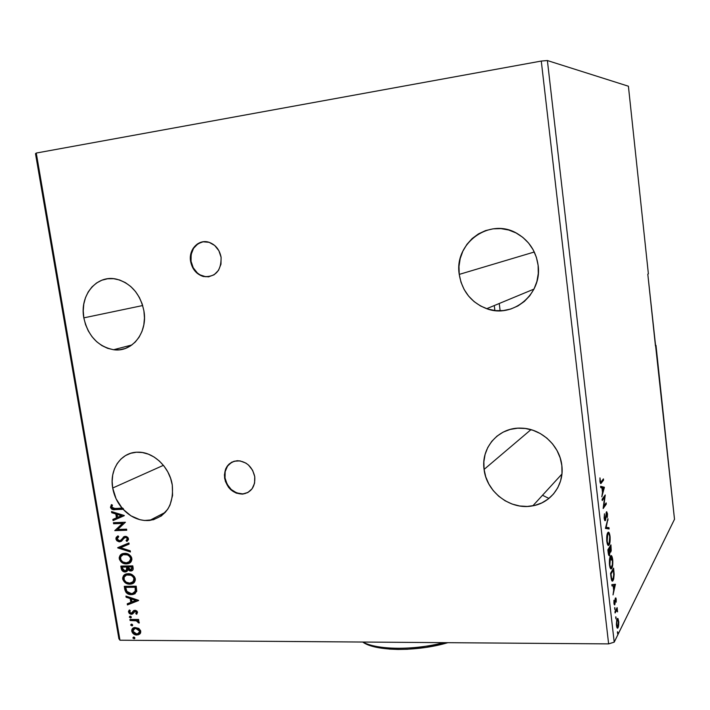 <?xml version="1.0" encoding="UTF-8"?>
<svg xmlns="http://www.w3.org/2000/svg" width="710" height="710" viewBox="0 0 710 710"><rect width="100%" height="100%" fill="white"/><g stroke="black" fill="none" stroke-linecap="round" stroke-linejoin="round"><path stroke-width="1.06" d="M203.371 241.737C194.389 244.142 190.28 250.657 191.052 261.28L190.599 261.351C188.381 249.574 198.596 238.773 208.9 242.252C215.52 244.622 219.585 249.645 221.103 257.322L218.893 250.728L214.677 245.456L209.104 242.314L203.042 241.782L197.424 243.929L193.093 248.402L190.706 254.517L190.599 261.351L192.792 267.865L196.954 273.093L202.457 276.243L208.483 276.838L214.118 274.779L218.511 270.341L220.97 264.218L221.103 257.322C221.271 270.945 215.396 277.344 203.486 276.536C196.528 274.38 192.232 269.321 190.599 261.351L191.052 261.28C192.676 269.241 196.972 274.3 203.93 276.456L208.917 276.758M232.241 461.926L232.241 461.926C226.605 465.263 224.2 470.632 225.034 478.016L224.617 478.229C223.943 467.917 228.203 462.077 237.388 460.71C246.547 461.402 252.343 466.727 254.757 476.676L252.609 470.304L248.473 465.032L245.855 463.08L240.007 460.879L234.123 461.225L229.09 464.029L225.682 468.857L224.395 474.972L225.407 481.451L228.576 487.326L230.821 489.749L236.244 493.122L242.19 494.116L247.763 492.589L252.121 488.737L254.579 483.155L254.757 476.676C255.405 486.634 251.384 492.438 242.687 494.089C233.208 493.769 227.191 488.489 224.617 478.229L225.034 478.016C227.599 488.267 233.617 493.548 243.086 493.867L248.083 492.412M538.109 265.265C542.458 294.18 512.496 318.71 486.714 308.69C471.236 302.62 462.086 291.189 459.246 274.397L534.293 252.006L459.246 274.397L460.985 282.181L464.136 289.485L468.573 296.052L474.138 301.635L480.634 306.028L487.814 309.054L495.42 310.598L503.168 310.589L510.765 309.027L517.909 305.948L524.335 301.457L529.784 295.733L534.035 288.97L536.911 281.444L538.286 273.439L538.109 265.265L536.37 257.268L533.139 249.751L528.551 243.024L522.791 237.353L516.081 232.96L508.697 230.013L500.941 228.62L493.113 228.824L485.516 230.608L478.451 233.901L472.168 238.542L466.923 244.364L462.884 251.127L460.204 258.582L458.979 266.436L459.246 274.397C453.796 242.98 490.379 216.621 517.688 233.847C529.296 241.01 536.103 251.482 538.109 265.265M143.917 310.9C147.964 332.688 132.033 352.613 113.627 349.728C97.891 346.533 87.96 335.91 83.824 317.858L142.692 305.54L83.824 317.858L85.555 324.63L88.342 331.02L92.087 336.78L96.649 341.688L101.867 345.575L107.538 348.291L113.467 349.711L119.413 349.79L125.164 348.512L130.498 345.921L135.202 342.096L139.089 337.188L142 331.375L143.819 324.887L144.467 317.973L143.917 310.9L142.186 303.951L139.338 297.41L135.486 291.526L130.782 286.547L125.421 282.651L119.617 279.997L113.6 278.693L107.6 278.764L101.858 280.21L96.587 282.962L91.998 286.902L88.244 291.881L85.475 297.703L83.78 304.128L83.23 310.936L83.824 317.858C79.369 295.369 96.737 274.264 116.529 279.154C131.101 283.299 140.234 293.878 143.917 310.9M172.281 485.028C173.879 505.067 166.326 516.871 149.632 520.448C139.79 521.202 130.951 517.484 123.105 509.283L123.567 509.061L122.644 508.032L122.182 508.253C117.212 502.352 114.053 495.607 112.704 488.018L163.415 465.325L112.704 488.018L116.076 498.775L122.182 508.253L113.192 508.511L111.789 507.472L112.437 505.094L111.434 504.597L110.582 507.65L111.63 509.079L112.934 509.567L123.105 509.283L130.951 515.824L139.861 519.684L144.467 520.492L153.458 519.729L161.463 515.868L167.72 509.247L170.001 505.076L172.565 495.491L172.281 485.028L170.595 478.318L167.809 471.91L164.019 466.079L159.386 461.056L154.097 457.027L148.355 454.151L142.399 452.536L136.453 452.234L130.755 453.264L125.519 455.563L120.948 459.042L117.203 463.55L114.434 468.919L112.721 474.946L112.144 481.389L112.704 488.018C109.18 469.496 121.108 452.039 137.722 452.19C153.289 451.578 169.672 467.038 172.281 485.028M561.841 465.52C564.414 484.655 551.12 502.76 532.828 505.822C510.721 510.49 486.403 492.101 484.087 469.416L530.965 429.648L484.087 469.416L485.773 476.907L488.844 484.042L493.202 490.548L498.668 496.184L505.059 500.745L512.132 504.056L519.622 505.981L527.255 506.443L534.745 505.413L541.801 502.92L548.147 499.041L553.543 493.929L557.749 487.77L560.607 480.803L561.992 473.286L561.841 465.52L560.154 457.826L557.004 450.495L552.504 443.839L546.851 438.097L540.257 433.526L532.988 430.278L525.356 428.485L517.634 428.201L510.144 429.435L503.159 432.124L496.956 436.162L491.755 441.363L487.752 447.54L485.09 454.453L483.856 461.837L484.087 469.416C480.723 447.433 499.023 426.799 521.575 428.157C541.18 428.52 559.862 445.729 561.841 465.52M494.275 305.557L494.897 310.545L494.275 305.557M542.502 495.26L548.928 498.438L542.502 495.26M119.972 640.216L36.263 153.049L541.277 61.06L608.63 643.89L119.972 640.216L118.889 638.707L35.5 153.679L118.889 638.707L119.972 640.216L608.63 643.89L541.277 61.06L547.392 60.545L628.412 86.221L648.381 273.838L628.412 86.221L547.392 60.545L614.212 642.151L547.392 60.545L541.277 61.06L36.263 153.049L119.972 640.216M113.609 523.758L122.519 523.43L114.78 530.636L126.762 530.228L126.584 529.172L117.638 529.474L125.413 522.249L113.431 522.693L113.609 523.758L113.928 522.675L113.609 523.758L122.519 523.43L114.78 530.636L126.762 530.228L126.584 529.172L117.638 529.474L125.413 522.249L113.431 522.693L113.609 523.758M117.691 547.703L130.436 551.963L130.241 550.809L120.585 547.712L129.105 544.117L128.909 542.964L117.718 547.88L130.436 551.963L130.241 550.809L120.585 547.712L129.105 544.117L128.909 542.964L117.691 547.703M120.824 566.11L121.783 570.192L124.596 571.958L126.966 571.435L127.906 569.775L129.939 570.955L131.785 570.804L133.027 569.704L133.107 567.796L132.779 565.861L120.824 566.11L121.286 568.834C121.942 570.955 123.247 572.003 125.217 571.985L127.906 569.775L131.226 570.955C132.779 570.663 133.4 569.615 133.107 567.796L132.779 565.861L120.824 566.11M124.809 589.495L126.167 592.628L129.903 594.519L134.643 593.959L136.746 591.119L136.213 586.194L124.268 586.345L124.809 589.495L125.262 589.229L124.765 586.336L125.262 589.229L124.809 589.495C125.856 593.107 128.084 594.82 131.501 594.634L133.134 594.474L136.675 591.501L136.213 586.194L124.268 586.345L124.809 589.495M137.545 612.251L136.888 611.026L135.326 610.298L133.631 610.618L131.377 613.218L129.77 612.508L130.223 610.547L129.318 609.952L128.483 611.443L129.229 613.431L130.942 614.248L132.672 613.928L135.14 611.319L136.418 612.091L135.796 613.653L136.648 614.265L137.545 612.251L134.296 610.343L131.164 613.236L129.548 611.976L130.223 610.547L129.318 609.952L128.501 612.091L131.385 614.274L132.672 613.928L134.856 611.346L136.489 612.322L135.796 613.653L136.648 614.265L137.545 612.251M129.912 619.466L130.09 620.504L136.639 620.833L137.873 621.596L138.068 622.608L139.169 622.927L139.009 621.694L137.509 620.504L138.787 620.504L138.61 619.466L129.912 619.466L130.09 620.504L136.018 620.664L139.08 623.105L139.249 622.315L137.509 620.504L138.787 620.504L138.61 619.466L129.912 619.466M138.84 628.43L134.811 627.471L132.788 628.332L131.882 629.539L132.451 632.867L136.089 634.953L139.799 634.021L140.642 632.841L140.669 630.817L138.84 628.43L134.314 627.569C132.539 627.977 131.678 629.193 131.758 631.199C132.708 633.746 134.412 635.015 136.87 635.015L139.799 634.021L140.757 631.234L138.84 628.43M133.737 637.056L132.956 638.104L134.368 638.734L134.882 638.121L134.43 637.278L133.453 637.092L132.894 637.908L134.332 638.743L134.873 637.926L133.737 637.056M131.545 624.134L130.755 625.182L132.166 625.812L132.69 625.191L132.229 624.347L131.27 624.161L130.702 624.995L132.113 625.821L132.681 624.995L131.545 624.134M130.187 616.182L129.406 617.238L130.817 617.86L131.332 617.238L130.88 616.395L129.93 616.209L129.344 617.052L130.746 617.878L131.323 617.043L130.187 616.182M138.601 600.332L125.927 596.08L126.123 597.216L130.17 598.574L130.817 602.382L127.241 603.802L127.436 604.929L138.636 600.509L125.927 596.08L126.123 597.216L130.17 598.574L130.817 602.382L127.241 603.802L127.436 604.929L138.601 600.332M128.04 573.689L125.972 574.017L123.593 575.624L122.67 577.842L122.812 579.458L125.572 582.99L130.418 584.153L134.536 582.085L135.335 579.999L135.122 578.162L134.234 576.476L131.776 574.514L126.85 573.804C124.09 574.257 122.715 576.005 122.724 579.049C124.099 582.573 126.487 584.277 129.877 584.179L131.27 584.037C133.977 583.558 135.317 581.801 135.273 578.774C133.844 575.251 131.439 573.565 128.04 573.689M124.596 553.347L122.519 553.693L120.141 555.327L119.209 557.563L119.36 559.187L122.12 562.719L126.975 563.846L131.093 561.743L131.891 559.64L131.687 557.785L130.791 556.099L128.332 554.146L123.646 553.427C120.744 553.818 119.289 555.602 119.271 558.779C120.656 562.311 123.043 564.015 126.433 563.882L127.56 563.775C130.427 563.358 131.847 561.566 131.829 558.406C130.409 554.874 127.995 553.188 124.596 553.347M120.576 540.381L122.644 538.331L121.037 540.141L119.466 540.763L117.115 538.908L118.739 536.689L117.984 535.846L115.907 539.014L116.857 540.745L119.049 541.792L121.632 541.073L124.073 538.073L125.51 537.381L127.188 538.42L127.099 539.653L126.043 540.621L126.921 541.428L128.466 539.609L127.96 537.505L126.273 536.432L124.356 536.494L120.815 540.195L119.253 540.763L117.159 539.112L117.203 538.118L118.739 536.689L117.984 535.846L116.147 537.426L115.907 539.014L117.239 536.414M124.277 515.504L111.532 511.555L111.736 512.709L115.801 513.978L116.467 517.856L112.872 519.418L113.067 520.572L124.277 515.504L111.532 511.555L111.736 512.709L115.801 513.978L116.467 517.856L112.872 519.418L113.067 520.572L124.277 515.504M122.644 508.032L115.055 508.555L111.718 507.206L112.437 505.094L111.434 504.597L110.494 507.268C111.479 509.345 113.014 510.135 115.118 509.62L123.105 509.283L115.579 509.398C113.485 509.913 111.949 509.123 110.964 507.047L111.647 504.703L111.053 507.428L112.881 509.239L123.567 509.061L122.644 508.032M655.445 345.877L655.987 345.353L674.5 519.276L614.212 642.151L608.63 643.89L614.212 642.151L674.5 519.276L647.804 274.166L648.381 273.838L647.804 274.166L655.445 345.877M615.783 616.786L615.925 618.889L615.783 616.786M614.736 607.574L614.869 609.686L614.736 607.574M615.428 584.268L611.851 584.632L612.002 585.954L613.156 585.83L613.662 590.223L613.032 594.909L615.428 584.268L611.851 584.632L612.002 585.954L613.156 585.83L613.662 590.223L613.032 594.909L615.428 584.268M610.414 556.232L609.384 563.509L609.97 567.397L611.221 568.887L612.517 566.136L612.819 560.971L611.931 556.383L611.15 555.646L610.414 556.232C609.535 557.616 609.233 560.527 609.508 564.974C610.076 568.355 610.751 569.589 611.541 568.657L611.807 568.293C612.686 566.873 612.978 563.944 612.694 559.507C612.118 556.143 611.434 554.945 610.644 555.912L610.414 556.232M604.361 487.246L600.607 486.315L600.758 487.663L601.973 487.956L602.488 492.456L601.805 496.822L604.387 487.45L600.607 486.315L600.758 487.663L601.973 487.956L602.488 492.456L601.805 496.822L604.387 487.45L603.456 487.486L603.243 488.267L603.438 487.282L604.361 487.246M604.183 518.398L604.76 520.492L605.559 520.253L606.731 513.01L607.298 517.51L607.503 513.969L606.695 511.724L605.355 519.143L604.547 518.238L604.458 513.809L604.148 518.06L605.417 520.519L606.615 513.082L607.298 517.51L607.467 513.703L606.5 511.83L605.284 519.285L604.494 517.838L604.458 513.809L604.183 518.398M607.733 532.766L606.686 539.928L607.281 543.842L608.55 545.44L609.854 542.813L610.165 537.701L609.269 533.05L608.479 532.251L607.733 532.766C606.846 534.071 606.535 536.946 606.81 541.402C607.396 544.881 608.097 546.15 608.914 545.191L609.136 544.898C610.023 543.558 610.325 540.665 610.041 536.236C609.446 532.757 608.736 531.524 607.911 532.527L607.733 532.766M617.496 631.758L617.638 633.87L617.496 631.758M607.866 549.806L608.479 554.448L609.011 555.522L609.535 555.273L610.032 551.51L610.653 552.14L611.23 550.667L610.937 544.872L607.866 549.806L608.23 552.975C608.541 555.114 608.932 555.939 609.411 555.442L610.032 551.51L610.848 551.927L610.937 544.872L607.866 549.806M605.417 528.4L609.118 528.977L608.967 527.663L606.189 527.361L607.946 518.682L605.417 528.4L609.118 528.977L608.967 527.663L606.189 527.361L607.946 518.682L605.417 528.4M601.299 481.62L600.509 481.912L599.968 477.892L600.003 481.85L600.66 483.501L603.553 480.12L603.411 478.895L601.104 481.868L600.278 480.972L599.968 477.892L599.95 481.416C600.332 483.51 600.758 484.078 601.237 483.111L603.553 480.12L603.411 478.895L601.299 481.62M602.231 500.523L604.583 497.293L603.145 508.537L606.287 504.109L606.145 502.893L603.811 506.177L605.248 494.976L602.089 499.29L602.231 500.523L604.583 497.293L603.145 508.537L606.287 504.109L606.145 502.893L603.811 506.177L605.248 494.976L602.089 499.29L602.231 500.523M610.973 576.99L612.126 581.02L612.872 580.807L613.68 579.041L614.168 574.372L613.582 568.115L610.556 573.325L610.973 576.99C611.443 580.505 612.064 581.801 612.828 580.86L614.168 574.372L613.582 568.115L610.556 573.325L610.973 576.99M616.218 599.284L615.836 597.909L615.304 598.255L614.585 603.606L613.955 600.261L614.505 604.92L615.588 599.169L616.173 602.169L616.218 599.284L615.392 598.068L614.647 603.562L613.955 600.261L613.937 603.296L614.736 604.84L615.543 599.249L616.173 602.169L616.218 599.284M614.958 611.78L615.091 612.987L616.759 610.245L617.567 611.869L617.123 607.627L614.958 611.78L615.091 612.987L616.591 610.334L617.567 611.869L617.123 607.627L614.958 611.78M617.984 618.543L617.301 618.543L616.812 619.582L616.386 624.418L617.238 628.03L617.886 627.959L618.454 626.566L618.792 622.049L617.984 618.543L617.088 618.88L616.475 625.474C616.839 627.782 617.292 628.634 617.824 628.03L618.721 624.951L617.984 618.543M35.5 153.679L36.263 153.049L35.5 153.679M617.372 632.255L617.86 632.255L617.372 632.255M610.147 546.132L610.201 546.593L610.147 546.132M610.28 550.836L610.076 551.626L610.28 550.836M610.218 551.936L610.848 551.927L610.218 551.936M609.73 551.51L609.313 554.164L607.946 550.516L609.473 548.661L609.136 554.235L608.328 550.507L609.473 548.661L608.568 548.679L609.473 548.661L609.73 551.501M608.967 554.173L608.701 555.105L608.967 554.173M608.798 555.291L609.535 555.273L608.798 555.291M609.721 550.827L610.334 550.836L609.784 548.155L608.878 548.173L609.784 548.155L610.76 546.585L610.627 550.827L609.784 548.155L610.76 546.585L609.854 546.602L610.76 546.585L610.928 548.058L610.325 550.827M608.914 548.679L608.86 548.209L608.914 548.679M609.659 536.245L609.73 536.778C609.943 540.319 609.704 542.617 608.994 543.683L608.807 543.931C608.15 544.694 607.591 543.665 607.13 540.86L607.13 540.86C606.917 537.31 607.165 535.02 607.875 533.982L607.21 534L608.044 533.76C608.692 532.997 609.26 534.009 609.73 536.778L609.109 543.487L608.009 543.895L607.156 541.144L607.76 534.168L608.852 533.796L609.659 536.219M608.594 544.091L608.204 544.916L609.136 544.898L607.982 545.218L608.594 544.091M607.955 543.86L607.378 544.135L608.053 543.949M607.875 533.769L607.414 533.592M607.6 520.022L608.097 520.004L607.6 520.022M605.683 527.379L606.189 527.361L605.683 527.379M605.666 527.432L608.967 527.663L608.044 527.69L608.186 528.879L608.044 527.69L605.666 527.432M606.242 512.309L606.447 513.082L606.242 512.309M606.038 513.144L606.58 513.126L606.038 513.144M604.876 519.365L604.627 520.27L604.876 519.365M604.787 520.536L605.417 520.519L604.787 520.536M602.595 479.942L603.553 480.12L602.621 480.155L600.474 482.942L601.414 482.898L600.332 483.119L602.595 479.942M600.633 486.598L603.438 487.282L600.633 486.598M603.615 488.356L602.382 491.506L601.982 488.072L603.615 488.356L602.754 491.489L602.355 488.054L603.615 488.356M604.192 496.414L604.068 497.311L604.192 496.414M605.346 504.02L606.287 504.109L605.364 504.144L603.269 507.073L605.346 504.02M603.651 497.328L604.583 497.293L603.651 497.328L602.107 499.449L603.651 497.328M609.712 555.93L611.248 556.977L610.689 555.921M612.313 559.515L612.393 560.083C612.606 563.625 612.366 565.95 611.665 567.077L611.443 567.388C610.813 568.124 610.272 567.13 609.819 564.406L609.819 564.406C609.606 560.856 609.846 558.53 610.547 557.439L609.908 557.448L610.751 557.164C611.39 556.418 611.931 557.394 612.393 560.083L612.375 564.512L610.875 568.302L611.807 568.293L610.618 568.666L611.221 567.556L610.44 566.988L609.854 564.69L610.44 557.634L611.523 557.164L612.322 559.533M610.573 557.164L610.094 556.995M610.6 557.19L611.47 560.101M612.535 579.724L612.215 580.425L613.138 580.407L611.931 580.842L612.535 579.724M611.008 574L613.413 569.846L612.57 569.855L613.413 569.846L613.813 574.23L613.005 579.209L611.168 578.41L610.635 574L613.413 569.846L613.742 576.387L612.526 579.733L611.603 578.401L611.008 574M611.443 579.768L612.082 579.573M614.514 584.365L615.446 584.472L614.523 584.481L614.248 585.661L614.514 584.365M612.233 585.839L613.156 585.83L612.233 585.839M613.795 585.67L612.597 585.803L614.718 585.661L613.538 589.158L613.52 585.794L614.718 585.661L613.795 585.67M615.082 599.249L615.543 599.249L615.082 599.249M614.239 603.562L615.153 603.615L614.23 603.615L614.106 604.219L614.239 603.562M614.265 604.645L614.86 604.645L614.265 604.645M615.188 598.619L615.286 599.169L615.188 598.619M614.603 608.097L615.1 608.097L614.603 608.097M616.502 608.825L617.265 608.816L616.502 608.825M616.182 609.428L616.946 609.428L616.182 609.428M615.712 610.334L616.591 610.334L615.712 610.334M615.064 611.576L615.827 611.576L615.064 611.576M615.659 617.301L616.147 617.301L615.659 617.301M617.185 618.712L617.549 619.679L617.185 618.712M617.452 626.868L617.167 627.631L618.091 627.631L617.061 627.809L617.452 626.868M618.437 621.569L617.753 626.753L616.422 624.942L617.221 620.078L616.688 620.078L617.434 619.768L618.463 621.756L618.33 625.191L617.487 626.868L616.706 624.552L616.954 620.815L617.762 619.67L618.437 621.569M616.706 626.841L617.265 626.753M613.91 589.158L613.52 585.794L614.718 585.661L613.91 589.158M134.767 638.45L134.03 638.778L134.483 638.476L132.894 637.908L133.462 637.092L133.64 638.139L134.767 638.45L134.332 638.743M132.486 628.918L132.451 631.776L134.217 633.781L136.923 634.696L139.604 634.172L137.314 634.713C134.856 634.722 133.152 633.453 132.202 630.906L133.356 627.951M134.012 628.856L135.228 628.27L134.012 628.856M135.61 628.199L137.971 628.519L139.559 629.699L140.145 631.589L139.258 633.036M138.858 633.293L140.127 630.933L137.731 633.852L136.684 633.977L132.823 631.199L134.785 628.563L136.196 628.164L134.785 628.563M135.752 628.457L139.684 631.234L140.127 630.933L136.196 628.164L135.752 628.457L138.095 629.113L139.488 630.578L139.533 632.468L138.343 633.631L135.512 633.817L133.018 631.847L133.24 629.477L135.752 628.457M132.557 625.537L131.838 625.856L132.282 625.563L130.702 624.995L131.27 624.161L131.439 625.226L132.557 625.537L132.113 625.821M138.743 620.212L137.509 620.504L138.743 620.212M138.521 622.315L139.24 622.67L138.068 622.608L138.592 621.853L138.148 622.137L138.592 621.853L136.462 620.38L130.09 620.504L130.409 619.466L130.534 620.212L133.453 620.212M134.19 620.221L137.394 620.664L138.583 622.093M131.199 617.593L130.48 617.913L130.933 617.629L129.797 616.759L129.344 617.052L129.93 616.209L130.09 617.292L131.199 617.593L130.746 617.878M136.24 613.369L136.986 613.901L135.796 613.653L136.932 612.038L136.489 612.322L136.932 612.038L135.583 611.035L134.563 611.461M132.859 613.786L131.385 614.274L131.829 613.99L128.954 611.807L128.501 612.091L129.406 610.014L128.927 611.594L129.681 613.147L131.385 613.964L132.859 613.786M132.22 612.819L133.888 610.476L132.513 612.597M135.006 611.177L135.583 611.035M135.787 611.053L136.906 611.922L136.373 613.245M138.619 600.411L127.436 604.929L127.711 603.615L127.889 604.654L138.619 600.411M131.27 602.107L130.817 602.382L131.27 602.107L130.622 598.299L126.123 597.216L126.46 596.258L126.575 596.941L130.622 598.299L131.27 602.107M136.178 600.163L131.474 599.009L136.178 600.163L131.962 601.929L131.474 599.009L136.178 600.163M135.175 593.64L131.945 594.368C128.537 594.545 126.309 592.832 125.262 589.229L126.38 592.069L128.758 593.782L131.945 594.368L135.175 593.64M134.261 592.788L135.903 590.693L135.45 590.96L135.61 586.984L135.45 590.96L132.593 593.471L131.323 593.596L126.637 591.288L125.67 587.374L135.61 586.984L126.123 587.108L135.61 586.984L135.61 591.51M134.864 592.397L134.323 592.752M133.32 583.221L130.329 583.904C126.939 584.01 124.552 582.307 123.176 578.783L125.209 574.337L123.922 575.526M123.442 576.334L123.318 579.395L125.049 581.996L128.155 583.655L132.433 583.593M132.521 582.324L134.501 578.57C133.347 575.739 131.403 574.372 128.679 574.479L132.628 575.721L134.19 577.603L134.048 578.836C134.039 581.25 132.947 582.644 130.791 583.025L129.699 583.132C126.966 583.229 125.04 581.845 123.939 578.996C123.948 576.573 125.049 575.18 127.25 574.834L128.253 574.496M128.679 574.479L128.226 574.736C130.959 574.639 132.894 576.005 134.048 578.836L134.545 579.067L134.101 580.833M133.862 581.197L132.601 582.28M132.237 570.547L130.667 571.009L131.119 570.751L128.359 569.518L127.906 569.775L129.664 570.476L131.696 570.698M126.921 571.47L125.67 571.727C123.709 571.745 122.395 570.689 121.747 568.577L121.286 568.834L121.747 568.577L121.321 566.092L121.925 569.269L122.892 570.707L125.049 571.692L126.921 571.47M126.22 570.547L127.347 568.985L126.895 569.251L127.117 566.784L126.895 569.251L125.04 570.938L122.431 568.328L122.226 567.13L127.117 566.784L127.285 567.858M127.33 568.16L127.365 568.79M127.347 568.985L126.46 570.432M132.362 567.769L131.572 569.597L132.184 566.686L131.909 568.035L132.362 567.769M128.341 566.757L132.184 566.686L130.862 569.917L127.889 567.015L132.184 566.686L128.341 566.757M122.226 567.13L127.117 566.784L122.226 567.13L126.664 567.041L126.513 570.254L125.04 570.938L123.256 570.254L122.226 567.13M131.909 568.035L131.687 569.473L129.974 569.917L128.448 568.985L127.889 567.015L131.732 566.944L131.909 568.035M129.744 562.986L126.895 563.625C123.496 563.758 121.108 562.054 119.733 558.53L121.907 553.942L120.469 555.247M119.99 556.063L119.866 559.143L121.596 561.743L124.712 563.385L128.989 563.287M128.963 562.072L131.057 558.229C129.903 555.38 127.96 554.022 125.235 554.155L129.184 555.371L130.755 557.252L130.605 558.477C130.578 560.98 129.433 562.409 127.17 562.746L126.265 562.826C123.522 562.95 121.596 561.574 120.487 558.717C120.514 556.196 121.685 554.776 123.993 554.466L124.809 554.173M125.235 554.155L124.774 554.403C127.507 554.279 129.451 555.637 130.605 558.477L131.11 558.726L130.667 560.509M130.427 560.873L129.158 561.974M129.105 544.073L120.585 547.712L129.105 544.073M130.365 551.546L117.718 547.88L118.162 547.508L130.365 551.546M126.495 540.381L127.729 538.491L126.043 540.621L127.321 541.126L126.043 540.621L126.921 541.428L128.501 538.704L125.279 536.325L123.549 536.929L122.644 538.34M121.321 541.295L119.626 541.819L125.271 537.408L127.729 538.491L125.972 537.15L124.916 537.488M115.907 539.014L119.626 541.819L120.088 541.579L116.369 538.775L115.907 539.014M117.026 536.627L116.325 538.207L116.875 540.008L118.934 541.437L121.153 541.366M125.173 537.337L125.972 537.15M126.238 537.159L127.498 537.896L127.551 539.414M122.289 538.828L121.268 539.955M126.726 530.015L114.78 530.636L122.981 523.199L114.079 523.527L122.981 523.199L115.251 530.405L126.726 530.015M124.303 515.655L113.067 520.572L113.343 519.214L113.538 520.35L124.303 515.655M116.928 517.625L116.467 517.856L116.928 517.625L116.271 513.747L111.736 512.709L112.065 511.724L112.198 512.487L116.271 513.747L116.928 517.625M121.854 515.478L117.106 514.377L121.854 515.478L117.612 517.359L117.106 514.377L121.854 515.478M131.962 601.929L131.474 599.009L135.725 600.438L131.962 601.929M135.166 587.259L135.237 591.634L133.87 593.028L131.323 593.596L128.776 593.134L127.063 591.9L125.67 587.374L135.166 587.259M129.699 583.132L126.22 582.191L124.232 579.963L124.117 577.141L126.566 575.002L130.862 575.233L132.921 576.653L133.933 578.348L133.267 581.659L129.699 583.132M126.265 562.826L122.777 561.912L120.78 559.693L120.665 556.853L123.114 554.67L127.418 554.874L129.477 556.294L130.489 557.98L130.64 559.462L129.664 561.503L126.265 562.826M117.612 517.359L117.106 514.377L121.392 515.708L117.612 517.359M231.859 462.13L227.564 466.026L225.168 471.6L225.034 478.016L227.156 484.309L231.238 489.527L236.652 492.9L242.589 493.894L245.483 493.441M200.566 242.474L197.868 243.867L193.537 248.34L191.15 254.455L191.052 261.28L193.235 267.785L197.398 273.013L200.025 274.885L205.9 276.793M362.925 642.044C376.753 649.969 413.752 650.475 443.617 642.648C413.752 650.475 376.753 649.969 362.925 642.044M447.824 642.683L426.071 647.396L407.194 649.277L398.124 649.446L389.577 649.1L374.853 646.925L368.978 645.15L362.73 642.044C375.084 651.381 416.69 651.984 447.824 642.683M203.93 276.456L203.486 276.536M486.714 308.69L533.973 289.094M113.627 349.728L131.882 344.971M149.632 520.448L165.377 512.3M532.828 505.822L561.921 474.049M499.245 303.498L500.142 310.785L499.245 303.498M609.411 555.442L608.923 555.451M609.029 554.173L608.417 554.182M608.914 545.191L607.982 545.209M608.044 533.76L607.272 533.787M604.947 519.365L604.334 519.383M606.615 513.082L606.047 513.099M605.337 520.625L604.876 520.634M601.237 483.111L600.349 483.146M611.541 568.657L610.627 568.674M610.751 557.164L609.996 557.172M612.828 580.86L611.958 580.869M615.597 599.16L615.091 599.169M614.469 603.562L613.972 603.562M616.537 610.387L615.685 610.387M617.824 628.03L617.23 628.03M617.434 619.768L616.768 619.768M138.21 634.855L138.654 634.554M134.856 611.346L135.308 611.07M131.989 614.212L132.433 613.928M133.134 594.474L133.578 594.199M131.27 584.037L131.723 583.771M127.25 574.834L127.702 574.567M131.226 570.955L131.678 570.698M125.776 571.932L126.229 571.674M127.56 563.775L128.022 563.527M123.993 554.466L124.445 554.217M125.271 537.408L125.732 537.168M120.008 541.783L120.469 541.544"/></g></svg>
